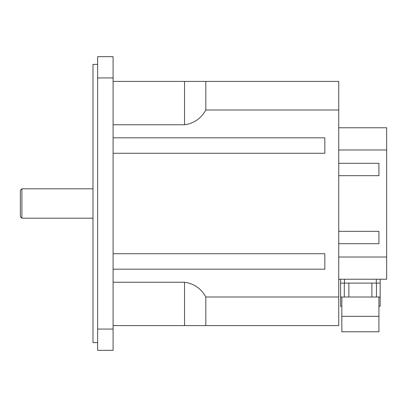 <?xml version="1.0" encoding="UTF-8"?>
<svg xmlns="http://www.w3.org/2000/svg" width="407" height="407" viewBox="0 0 407 407"><rect width="100%" height="100%" fill="white"/><g stroke="black" fill="none" stroke-linecap="round" stroke-linejoin="round"><path stroke-width="0.61" d="M20.35 190.364L20.35 216.636L21.897 218.183L21.897 188.817L20.35 190.364M97.629 64.398L92.989 64.398L92.989 342.602L97.629 342.602M97.629 329.065L97.629 350.33L113.085 350.33L113.085 329.065L97.629 329.065L97.629 77.935L113.085 77.935L113.085 329.065M113.085 77.935L113.085 56.67L97.629 56.67L97.629 77.935M113.085 81.4L205.82 81.4L205.82 110.007C201.078 118.498 193.981 123.418 184.529 124.766L113.085 124.766M113.085 282.234L184.529 282.234C193.986 283.582 201.078 288.502 205.82 296.993L205.82 325.6L113.085 325.6M205.82 325.6L338.736 325.6L338.736 296.993L205.82 296.993M205.82 110.007L338.736 110.007L338.736 81.4L205.82 81.4M338.736 110.007L338.736 296.993M113.085 137.815L324.827 137.815L324.827 153.271L113.085 153.271M113.085 253.729L324.827 253.729L324.827 269.185L113.085 269.185M338.736 231.318L378.922 231.318L378.922 243.686L338.736 243.686M338.736 163.314L378.922 163.314L378.922 175.682L338.736 175.682M338.736 149.985L386.65 149.985L386.65 257.015L338.736 257.015M338.736 279.233L386.65 279.233L386.65 257.015M386.65 149.985L386.65 127.767L338.736 127.767M380.158 279.233L380.158 283.099L340.593 283.099L340.593 297.008L380.158 297.008L380.158 306.283L378.922 306.283M341.829 316.325L378.922 316.325L378.922 331.781L341.829 331.781L341.829 297.008M376.46 283.099L376.46 297.008M344.291 283.099L344.291 297.008M348.86 283.099L348.86 297.008M371.891 283.099L371.891 297.008M340.593 283.099L340.593 279.233M340.593 297.008L340.593 306.283L341.829 306.283M184.529 124.766L184.529 81.4M184.529 325.6L184.529 282.234M376.297 283.099L376.297 279.233M344.454 283.099L344.454 279.233M92.989 188.817L21.897 188.817M92.989 218.183L21.897 218.183M378.922 297.008L378.922 316.325M380.158 283.099L380.158 297.008"/></g></svg>
